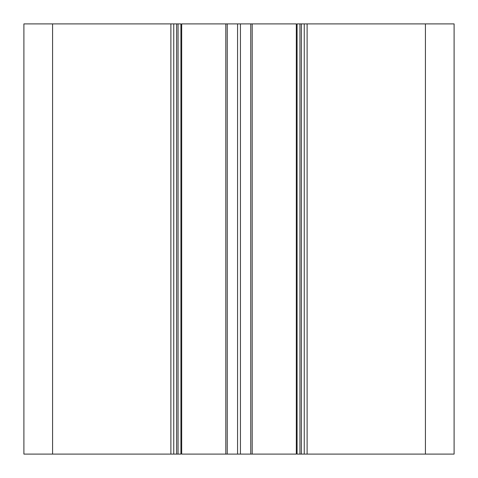 <?xml version="1.0" encoding="UTF-8"?>
<svg xmlns="http://www.w3.org/2000/svg" width="478" height="478" viewBox="0 0 478 478"><rect width="100%" height="100%" fill="white"/><g stroke="black" fill="none" stroke-linecap="round" stroke-linejoin="round"><path stroke-width="0.72" d="M425.42 23.9L454.1 23.9L454.1 454.1L454.1 23.9L425.42 23.9L425.42 454.1L454.1 454.1L454.1 23.9L307.115 23.9L307.115 454.1L454.1 454.1L425.42 454.1L425.42 23.9L307.115 23.9L307.115 454.1L425.42 454.1L425.42 23.9L304.247 23.9L304.247 454.1L307.115 454.1L301.379 454.1L301.379 23.9L304.247 23.9L304.247 454.1L425.42 454.1M303.405 454.1L301.379 454.1L301.379 23.9L304.247 23.9L304.247 454.1L299.945 454.1L299.945 23.9L303.405 23.9M299.945 454.1L299.945 23.9L297.077 23.9L297.077 454.1L299.945 454.1L297.077 454.1L299.945 454.1L299.945 23.9L301.379 23.9L301.379 454.1L299.945 454.1L301.379 454.1M299.945 23.9L297.077 23.9L297.077 454.1L297.077 23.9L301.379 23.9M296.312 454.1L296.312 23.9L296.312 454.1L252.187 454.1L252.187 23.9L296.312 23.9L250.753 23.9L250.753 454.1L252.187 454.1L252.187 23.9L240.434 23.9L240.434 454.1L252.187 454.1L252.187 23.9L296.312 23.9L296.312 454.1L252.187 454.1L296.312 454.1M252.187 23.9L250.753 23.9L250.753 454.1L252.187 454.1M237.566 23.9L240.434 23.9L240.434 454.1L237.566 454.1L237.566 23.9L240.434 23.9L237.566 23.9L237.566 454.1L227.247 454.1L227.247 23.9L237.566 23.9L225.813 23.9L225.813 454.1L227.247 454.1L227.247 23.9L225.813 23.9L225.813 454.1L181.688 454.1L181.688 23.9L225.813 23.9L225.813 454.1L227.247 454.1L227.247 23.9L237.566 23.9L237.566 454.1L227.247 454.1L250.753 454.1L250.753 23.9L240.434 23.9L240.434 454.1L250.753 454.1M227.247 454.1L181.688 454.1L181.688 23.9L227.247 23.9M178.055 23.9L176.621 23.9L176.621 454.1L178.055 454.1L178.055 23.9L180.923 23.9L180.923 454.1L178.055 454.1L180.923 454.1L180.923 23.9L178.055 23.9L178.055 454.1L180.923 454.1L180.923 23.9L176.621 23.9L176.621 454.1L178.055 454.1L178.055 23.9L176.621 23.9L176.621 454.1L170.885 454.1L173.753 454.1L173.753 23.9L176.621 23.9L174.595 23.9M176.621 23.9L170.885 23.9L170.885 454.1L52.58 454.1L52.58 23.9L173.753 23.9L173.753 454.1L176.621 454.1L174.595 454.1M170.885 23.9L170.885 454.1L52.58 454.1L52.58 23.9L23.9 23.9L23.9 454.1L52.58 454.1L23.9 454.1L52.58 454.1L52.58 23.9L170.885 23.9L170.885 454.1L173.753 454.1L173.753 23.9L23.9 23.9L23.9 454.1L23.9 23.9L52.58 23.9M307.115 23.9L304.247 23.9L307.115 23.9L307.115 454.1M250.753 23.9L240.434 23.9M240.434 454.1L237.566 454.1M225.813 454.1L181.688 454.1L181.688 23.9L225.813 23.9M176.621 454.1L178.055 454.1M170.885 454.1L52.58 454.1"/></g></svg>
